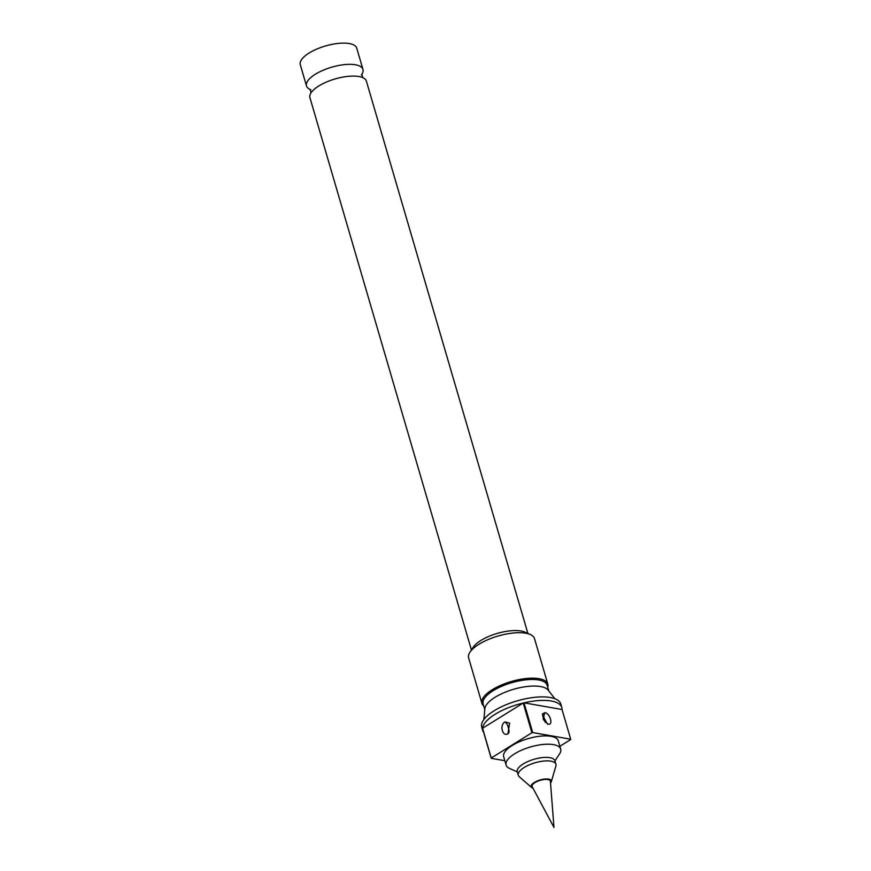 <?xml version="1.0" encoding="UTF-8"?>
<svg xmlns="http://www.w3.org/2000/svg" width="871" height="871" viewBox="0 0 871 871"><rect width="100%" height="100%" fill="white"/><g stroke="black" fill="none" stroke-linecap="round" stroke-linejoin="round"><path stroke-width="1.31" d="M361.77 74.373A29.418 10.898 163.7 0 0 362.957 69.408A29.418 10.898 163.7 0 0 355.466 64.781A29.418 10.898 163.7 0 0 322.891 70.355A29.418 10.898 163.7 0 0 306.494 85.924A29.418 10.898 163.7 0 0 310.174 89.452M547.913 779.567A9.527 3.528 -16.3 0 1 550.396 781.341L553.978 827.45L532.159 786.665A9.527 3.528 -16.3 0 1 537.037 781.516A9.527 3.528 -16.3 0 1 547.913 779.567M550.526 783.04A10.55 3.909 163.7 0 0 551.31 781.723L555.894 766.001A19.608 7.262 163.7 0 0 555.927 764.248L554.903 760.753A19.608 7.262 163.7 0 0 549.906 757.672A19.608 7.262 163.7 0 0 528.196 761.385A19.608 7.262 163.7 0 0 517.265 771.76L518.289 775.255A19.608 7.262 163.7 0 0 519.258 776.714L531.593 787.482A10.55 3.909 163.7 0 0 532.965 788.179M555.927 764.248A19.608 7.262 163.7 0 0 550.929 761.167A19.608 7.262 163.7 0 0 529.22 764.88A19.608 7.262 163.7 0 0 518.289 775.255M551.31 781.723A10.55 3.909 163.7 0 0 548.632 779.12A10.55 3.909 163.7 0 0 535.905 781.603A10.55 3.909 163.7 0 0 531.593 787.482M554.947 760.895L559.607 753.785A28.438 10.528 163.7 0 0 560.695 749.104L558.267 740.796A28.438 10.528 163.7 0 0 551.016 736.322A28.438 10.528 163.7 0 0 519.53 741.711A28.438 10.528 163.7 0 0 503.678 756.757L506.105 765.065A28.438 10.528 163.7 0 0 509.546 768.429L517.298 771.902M560.695 749.104A28.438 10.528 163.7 0 0 553.444 744.629A28.438 10.528 163.7 0 0 521.958 750.018A28.438 10.528 163.7 0 0 506.105 765.065M471.429 649.951L309.924 97.65A29.418 10.898 -16.3 0 1 311.524 92.119A29.418 10.898 -16.3 0 1 358.896 76.517A29.418 10.898 -16.3 0 1 362.064 77.345A29.418 10.898 -16.3 0 1 366.386 81.134L527.891 633.446M548.055 724.149L543.406 719.653L542.622 713.752L545.148 712.663C550.374 713.872 553.401 725.608 548.055 724.149L548.719 724.247M544.843 721.144L544.07 718.335L544.843 721.144A5.487 3.941 -75.7 0 0 545.3 722.364M507.902 733.828C502.306 736.942 499.333 724.835 505.028 721.95L509.644 723.115L507.902 733.828A5.487 3.19 -117.9 0 0 508.849 729.669L508.087 726.806L508.849 729.669M547.707 687.241A34.317 12.706 163.7 0 0 547.805 684.073L534.511 638.617A34.317 12.706 163.7 0 0 530.363 634.545L524.973 632.139A29.418 10.898 163.7 0 0 521.032 630.996A29.418 10.898 163.7 0 0 473.182 647.273L469.948 652.216A34.317 12.706 163.7 0 0 468.631 657.877L481.924 703.333A34.317 12.706 163.7 0 0 483.721 705.956M530.363 634.545A34.317 12.706 163.7 0 0 525.768 633.217A34.317 12.706 163.7 0 0 469.948 652.216M547.805 684.073A34.317 12.706 163.7 0 0 539.062 678.672A34.317 12.706 163.7 0 0 501.054 685.183A34.317 12.706 163.7 0 0 481.924 703.333M548.784 690.921L547.119 685.216A33.338 12.346 163.7 0 0 538.626 679.979A33.338 12.346 163.7 0 0 501.707 686.294A33.338 12.346 163.7 0 0 483.122 703.931L484.799 709.636M554.871 698.738L548.197 690.17A33.338 12.346 163.7 0 0 540.553 686.544A33.338 12.346 163.7 0 0 505.79 691.966A33.338 12.346 163.7 0 0 484.886 708.678L483.873 719.5M559.868 746.284L570.69 739.555A41.177 15.253 163.7 0 0 570.712 739.229L562.024 709.506A41.177 15.253 163.7 0 0 561.806 707.492L560.782 703.997A41.177 15.253 163.7 0 0 550.298 697.519A41.177 15.253 163.7 0 0 504.69 705.325A41.177 15.253 163.7 0 0 481.728 727.111L482.752 730.606A41.177 15.253 163.7 0 0 483.655 732.424M561.806 707.492A41.177 15.253 163.7 0 0 551.321 701.024A41.177 15.253 163.7 0 0 524.015 702.832L532.704 732.555L570.712 739.229M362.957 69.408L356.751 48.177A29.418 10.898 163.7 0 0 349.26 43.55A29.418 10.898 163.7 0 0 316.685 49.124A29.418 10.898 163.7 0 0 300.288 64.683L306.494 85.924M491.255 757.988L531.898 732.751L523.21 703.028A41.177 15.253 163.7 0 0 482.556 728.265L491.255 757.988A41.177 15.253 163.7 0 0 491.222 758.314L482.534 728.602A41.177 15.253 163.7 0 0 482.752 730.606M504.832 760.71L491.222 758.314M532.704 732.555A41.177 15.253 163.7 0 0 531.898 732.751M524.015 702.832L562.024 709.506M523.21 703.028L482.556 728.265M544.07 718.335A5.487 3.941 104.3 0 1 545.148 712.663M508.087 726.806A5.487 3.19 62.2 0 0 505.028 721.95M361.356 74.939L361.803 74.242L362.815 77.693M310.816 89.713L310.065 89.365L311.078 92.827M542.361 714.59L547.358 724.062"/></g></svg>
